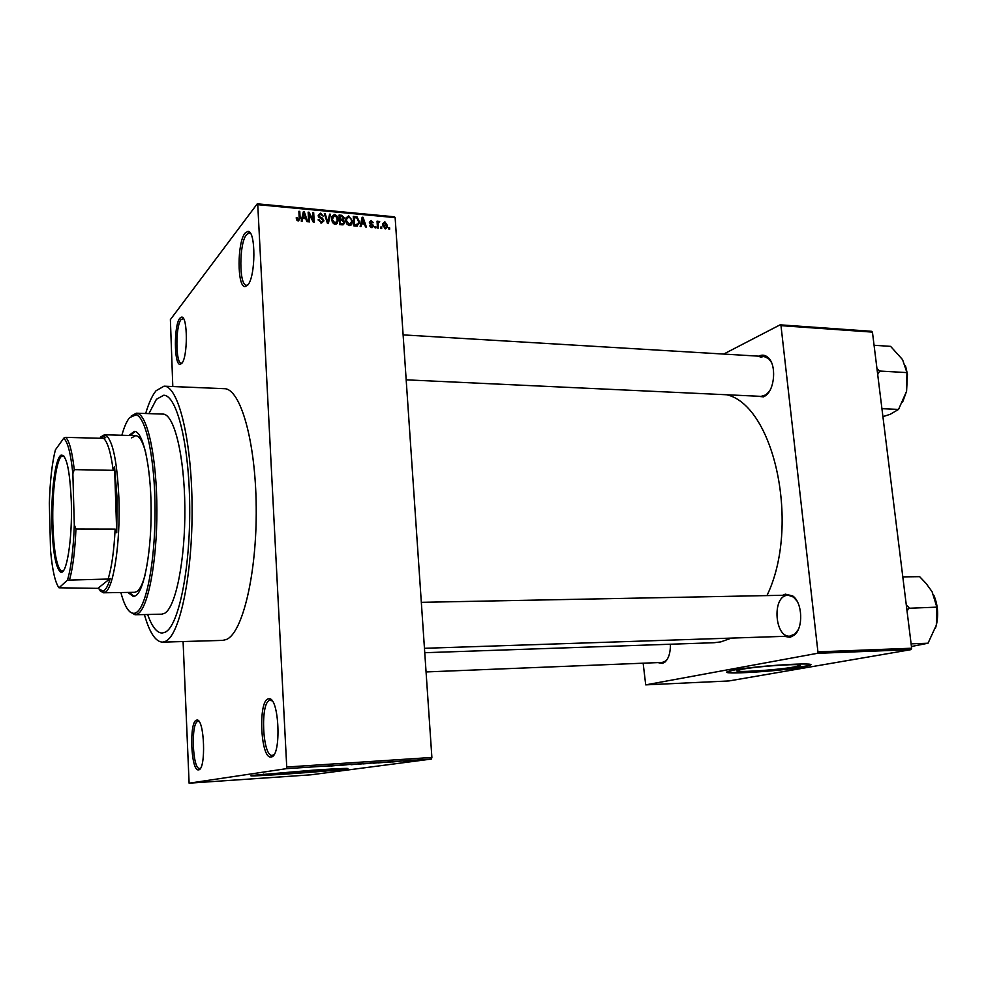 <?xml version="1.0" encoding="UTF-8"?>
<svg xmlns="http://www.w3.org/2000/svg" width="987" height="987" viewBox="0 0 987 987"><rect width="100%" height="100%" fill="white"/><g stroke="black" fill="none" stroke-linecap="round" stroke-linejoin="round"><path stroke-width="1.48" d="M196.549 720.152L196.906 720.091C204.519 718.277 206.32 769.798 198.609 769.835L198.449 769.86C190.861 771.402 188.986 721.226 196.549 720.152M199.066 721.546L197.881 721.386C190.701 722.373 192.465 769.909 199.682 768.466L200.521 768.145M198.893 721.3L196.906 720.091M179.856 318.209L181.67 317.086C187.838 316.124 187.9 357.454 181.731 363.438L180.103 364.363C173.971 365.19 173.774 325.019 179.856 318.209M183.52 318.641L181.127 319.467C175.353 325.895 175.538 363.956 181.361 363.179L182.04 363.031M245.072 233.117L247.959 231.353C256.015 230.502 255.769 277.113 247.663 285.157L245.06 286.625C237.077 287.34 237.09 242.259 245.072 233.117M250.587 233.537L249.267 232.944L246.54 234.598C238.953 243.221 238.928 285.934 246.516 285.268L247.885 284.898M268.279 698.882L268.883 698.784C279.284 696.6 281.727 756.684 271.178 756.967L270.907 757.004C260.519 758.855 257.965 700.585 268.279 698.882M272.116 700.819L269.821 700.338C260.025 701.917 262.443 757.103 272.313 755.376L274.004 754.611M271.585 700.19L268.883 698.784M794.19 666.965L799.556 665.719C807.835 662.993 759.447 665.929 742.372 669.223L737.684 670.346C729.849 673.048 776.35 670.247 794.19 666.965M802.468 667.076L809.722 665.398C820.765 661.783 756.301 665.719 733.859 670.074L727.801 671.518C717.512 675.083 778.681 671.394 802.468 667.076M727.111 671.888C729.294 674.035 781.864 670.333 802.419 666.607L809.722 665.398M336.185 768.762L334.642 769.231C322.626 770.983 255.781 775.609 263.591 774.141M345.746 769.033L346.856 768.885C351.545 767.96 340.355 768.379 313.261 770.168L252.919 775.338C235.708 777.818 328.548 771.476 345.746 769.033M253.165 775.301C264.491 775.387 332.594 770.366 345.709 768.491L346.511 768.379M670.395 644.227C670.531 652.641 668.692 658.613 664.868 662.166L662.203 663.486L657.971 662.598M426.063 671.937L662.277 662.425L665.571 661.08L667.508 658.897M782.703 595.284L785.307 594.149L792.697 595.926C802.542 602.502 803.578 628.04 794.264 635.159L790.069 637.318L784.332 636.331M786.503 595.395C771.908 597.986 775.005 637.565 789.748 636.159L794.93 633.975L798.187 629.755M797.04 601.095L793.449 597.073L788.119 595.173L421.326 602.329M758.769 356.171L759.065 356.023C762.198 354.543 765.147 354.987 767.911 357.368C776.757 364.388 774.931 389.951 765.184 395.91L763.556 396.848L755.98 396.132M406.175 379.835L761.113 396.367L765.998 394.812L769.292 391.432M771.365 362.278L768.552 358.552L763.926 356.48L760.224 357.282M144.398 614.568C149.506 632.593 155.527 641.784 162.448 642.142L165.705 641.242C179.93 634.851 192.662 574.261 192.083 506.676C191.651 439.067 178.191 385.744 164.064 386.176L156.094 390.704C152.245 395.405 148.766 403.004 145.669 413.516M162.448 642.142L222.692 640.39L226.381 639.49C242.555 633.136 256.941 573.583 256.213 507.219C255.658 440.819 240.334 388.36 224.271 388.681L164.064 386.176M424.755 652.715L714.045 642.722L720.868 641.871L731.404 638.096M165.347 632.136C178.573 625.844 190.281 569.388 189.701 506.862C189.27 444.31 176.809 394.874 163.669 395.256L156.415 399.303L148.914 413.615L156.415 399.303L163.669 395.256C176.809 394.874 189.27 444.31 189.701 506.862C190.281 569.388 178.573 625.844 165.347 632.136L162.176 633.049L165.347 632.136M189.109 783.184L310.745 774.832L431.418 759.052L286.341 768.676L189.109 783.184L183.088 641.538M172.799 386.534L170.381 319.603L257.262 203.815L394.541 216.807L395.133 217.633L257.755 204.667L257.262 203.815M385.3 228.873L382.709 225.098L382.759 223.654L384.831 221.767L387.41 225.468L387.36 227.01L385.3 228.873M378.329 228.12L377.478 228.034L377.022 221.162L377.873 221.236L377.947 222.334L378.872 221.211L379.711 221.656L378.157 223.161L378.329 228.12M371.655 227.627L369.422 225.221L371.643 226.652L372.716 225.949L369.36 222.285L371.149 220.496L373.259 222.643L371.248 221.483L370.199 222.223L373.567 225.591L371.655 227.627M356.393 226.122L353.864 225.887L353.26 216.375L357.047 216.906L359.342 221.619L359.305 223.309L356.393 226.122M342.329 224.851L339.639 224.604L339.059 215.055L341.749 215.302L344.278 217.917L343.476 219.83L344.796 222.926L342.329 224.851M328.338 223.58L327.487 223.494L324.316 213.673L325.229 213.76L327.795 222.408L329.596 214.167L330.509 214.253L328.338 223.58M309.573 221.865L308.684 221.791L308.129 212.156L309.079 212.242L313.249 220.298L312.793 212.587L313.681 212.674L314.236 222.297L313.298 222.211L309.128 214.154L309.573 221.865M296.877 220.163L296.211 217.782L297.099 217.732L298.284 219.842L299.209 219.2L298.888 211.292L299.777 211.378L300.159 218.645L298.308 220.977L296.877 220.163M286.341 768.676L286.736 767.022L431.887 757.448L395.133 217.633M286.736 767.022L257.755 204.667M302.145 221.199L301.208 221.113L303.367 211.711L304.292 211.798L307.673 221.693L306.747 221.619L305.81 218.658L302.738 218.374L302.145 221.199M321.318 223.062L318.209 219.546L321.33 221.939L323.008 220.706L318.233 215.585L320.578 213.192L323.391 216.301L320.664 214.315L319.109 215.474L319.443 216.708L322.416 218.115L323.884 220.52L321.318 223.062M332.446 222.581L331.398 217.917L334.457 214.5C336.875 215.351 338.085 217.091 338.109 219.719L337.455 223.074L335.049 224.308L332.446 222.581M346.733 223.876L345.697 219.028L348.707 215.832L352.334 221.026L352.31 222.457L351.693 224.37L349.312 225.604L346.733 223.876M361.032 226.541L360.132 226.467L362.143 217.214L363.043 217.288L366.387 227.035L365.486 226.948L364.561 224.049L361.6 223.778L361.032 226.541M375.899 227.898L375.048 227.812L374.949 226.467L375.8 226.541L375.899 227.898M381.722 228.429L380.871 228.342L380.785 226.998L381.636 227.072L381.722 228.429M389.705 229.144L388.853 229.07L388.767 227.726L389.606 227.8L389.705 229.144M414.195 760.521L413.306 760.582L414.195 760.483M408.112 760.928L407.224 760.989L408.112 760.928M392.592 761.964L399.143 761.261L392.592 761.964M378.268 762.877L385.942 762.248L378.268 762.815M363.327 763.864L370.989 763.247L363.327 763.815M351.014 764.728L356.233 764.185L351.014 764.691M331.003 766.048L337.344 765.369L331.003 766.048M325.722 766.393L332.582 765.69L325.722 766.356M338.788 765.542L347.227 764.715L338.775 765.468M358.417 764.234L364.943 763.531L358.417 764.197M373.049 763.259L378.403 762.704L373.049 763.222M387.731 762.285L393.357 761.754L387.731 762.285M403.621 761.224L407.754 760.817L403.621 761.224M410.641 760.755L415.28 760.274L410.641 760.755M417.871 760.286L422.103 759.879L417.871 760.249M147.643 614.506C151.961 626.72 156.797 632.901 162.176 633.049C156.797 632.901 151.961 626.72 147.643 614.506M643.142 663.19L645.72 684.867L728.937 680.944L910.976 649.643L817.285 653.332L817.927 651.864L911.655 648.225L872.434 332.113L780.988 325.661L780.112 324.834L871.509 331.299L872.434 332.113M817.927 651.864L780.988 325.661M723.656 354.074L780.112 324.834M645.72 684.867L817.285 653.332M766.961 595.593C800.543 526.244 774.499 406.311 727 394.775M911.655 648.225L910.976 649.643M431.887 757.448L431.418 759.052M199.682 768.466L198.449 769.86M335.457 765.567L333.569 765.776L335.457 765.567M368.719 763.309L364.413 763.716L368.719 763.284M374.406 762.939L377.416 762.778L374.406 762.914M372.864 763.148L376.047 762.976L372.864 763.087M383.696 762.322L379.366 762.729L383.696 762.285M389.322 761.952L392.431 761.816L389.322 761.915M397.193 761.471L395.244 761.68L397.193 761.433M420.388 759.941L417.538 760.224L420.388 759.941M296.31 218.682L297.099 217.732M297.531 220.755L298.284 219.842M298.95 212.378L299.777 211.378M298.382 220.187L298.382 220.977M302.984 213.365L304.292 211.798M301.491 219.867L302.738 218.374M303.651 214.549L302.984 217.276L305.452 217.51L303.947 212.76L302.355 216.091M301.751 218.744L302.984 217.276M302.812 214.13L303.947 212.76M304.564 218.546L305.452 217.51M308.191 213.291L309.079 212.242M312.657 220.989L313.249 220.298M312.854 213.636L313.681 212.674M308.302 215.129L309.128 214.154M318.332 220.36L319.085 219.509M320.504 222.889L321.33 221.939M321.145 223.037L323.884 220.52M318.221 215.302L320.578 213.192M318.419 216.511L319.109 215.709M318.9 217.337L319.443 216.708M321.762 218.88L322.416 218.115M322.046 222.618L323.884 220.952M324.587 214.487L325.229 213.76M329.263 215.672L330.509 214.253M331.607 216.684L334.457 214.5M334.161 224.086L338.109 219.719M336.234 222.852L335.999 224.234M336.715 223.876L337.455 223.074M334.926 224.296L335.309 223.198M332.311 217.708L331.385 218.041M337.233 220.706L336.727 217.411L334.531 215.61L332.261 219.311L334.975 223.185M331.509 220.163L332.261 219.311M337.529 222.926L337.455 221.668M340.836 216.326L341.749 215.302M342.39 220.434L344.278 217.917M342.834 220.545L343.476 219.83M342.908 224.863L344.796 222.285M339.997 216.239L340.17 219.102L342.699 219.237L343.427 217.991L341.502 216.387L339.183 217.152M339.355 219.99L340.17 219.102M341.699 220.348L342.699 219.237M340.231 220.212L340.441 223.568L343.168 223.691L343.932 222.211L341.946 220.372L340.231 220.212L339.429 221.113M339.627 224.456L340.441 223.568M342.131 224.826L343.168 223.691M341.342 224.752L342.279 223.728M345.882 217.991L348.707 215.832M351.471 221.964L352.334 221.026M350.422 224.197L350.188 225.542M350.891 225.233L351.693 224.37M349.139 225.579L349.509 224.493M346.585 219.015L345.672 219.311M348.781 216.943L346.56 219.287L346.536 220.632L349.238 224.481L351.446 222.161L351.471 220.915L350.965 218.732L348.781 216.943M345.783 221.458L346.536 220.632M348.411 225.381L349.238 224.481M351.717 224.32L351.643 223.173M356.245 217.782L357.047 216.906M358.491 222.519L359.342 221.619M357.417 224.888L357.232 226.109M354.197 217.572L354.654 224.863L358.281 223.815L358.478 221.52L356.961 218.016L354.197 217.572L353.395 218.435M353.852 225.715L354.654 224.863M355.258 226.023L356.208 224.999M361.847 218.571L363.043 217.288M360.452 224.987L361.6 223.778M362.439 220.002L361.81 222.692L364.203 222.914L362.722 218.25L361.267 221.261M360.699 223.876L361.81 222.692M361.674 219.361L362.722 218.25M363.241 223.926L364.203 222.914M369.594 225.887L370.273 225.184M370.89 227.442L371.643 226.652M369.36 222.371L371.149 220.496M369.496 222.951L370.199 222.223M369.829 223.531L370.507 222.815M371.531 227.183L373.567 225.591M375.011 227.355L375.8 226.541M377.083 222.063L377.873 221.236M377.157 223.161L377.947 222.334M378.021 222.087L378.872 221.211M378.946 222.445L379.711 221.656M377.219 224.135L378.157 223.161M377.293 225.369L378.095 224.555M380.846 227.874L381.636 227.072M384.523 228.626L386.534 226.591L384.868 222.741L382.82 223.815L384.831 221.767M386.571 226.319L387.41 225.468M385.423 227.898L385.374 228.873M382.697 224.95L383.585 224.049L385.263 227.886M382.808 225.937L383.548 225.172M388.829 228.589L389.606 227.8M127.891 592.422L133.344 596.543L135.799 595.679C144.336 590.275 151.579 550.66 151.122 507.972C150.764 465.247 142.893 431.134 134.38 431.393L128.878 435.452M135.083 431.479L130.259 435.489M129.285 592.397L134.047 596.469M120.87 592.521C124.868 607.4 129.531 614.284 134.861 613.198L136.391 612.483C146.446 606.623 155.218 561.072 155.082 510.279C155.033 459.473 146.125 417.242 136.107 414.762L129.556 417.661C126.718 421.153 124.165 427.013 121.857 435.255M131.246 415.959L136.366 413.195L137.575 413.405C147.766 415.872 156.847 458.684 156.896 510.23C157.044 561.776 148.087 607.967 137.859 613.865L135.096 614.765L130.013 611.94M135.096 614.765L161.683 614.198L164.632 613.297C175.772 607.35 185.408 559.58 184.853 507.441C184.421 455.254 174.033 413.787 162.941 414.096L136.366 413.195M145.126 574.89C142.708 583.823 140.018 589.35 137.07 591.46L134.688 592.311L103.45 592.792L99.909 590.645M131.653 437.858L135.675 435.637C139.488 435.872 142.893 441.72 145.891 453.193M71.323 501.84C72.569 539.618 66.376 577.087 60.269 571.831C55.617 567.106 52.829 551.301 51.904 524.418C50.942 492.402 55.297 457.968 61.009 455.18C66.45 454.39 69.892 469.935 71.323 501.84M64.044 456.228L61.885 456.056C56.247 458.77 51.941 492.71 52.879 524.27C53.804 550.758 56.567 566.328 61.157 570.979L63.328 570.831M113.197 470.33L74.259 469.627L72.865 473.674C70.706 453.119 67.647 441.349 63.674 438.339L55.395 449.85C52.089 462.841 50.078 480.595 49.35 503.099L50.547 550.401C52.36 570.276 55.186 582.749 59.01 587.796L97.861 588.363L110.26 578.468L108.089 579.048C111.704 567.476 114.048 550.82 115.134 529.106L116.737 532.77L117.095 498.151L114.554 466.765L113.197 470.33C110.828 452.49 107.62 441.843 103.598 438.376L105.72 437.562L104.129 436.414L99.44 438.265M100.871 436.871L104.449 434.773L105.609 435.045C112.691 439.943 117.12 460.892 118.884 497.88C120.648 543.442 113.184 590.522 104.622 592.533L103.45 592.792M116.737 532.77L114.554 466.765M97.861 588.363L103.166 591.151C105.683 590.053 108.052 585.822 110.26 578.468M108.089 579.048L67.437 580.146C71.113 568.031 73.408 549.611 74.309 524.887L72.865 473.674M74.309 524.887L75.95 529.032C74.975 550.98 72.865 567.796 69.633 579.492M115.134 529.106L75.95 529.032M63.575 438.277L65.722 437.352C69.312 440.844 72.162 451.602 74.259 469.627M103.598 438.376L65.722 437.352M59.01 587.796L67.437 580.146M907.078 611.311L908.879 607.449L906.288 604.92M911.112 643.857L928.014 643.228L911.445 646.497M908.978 608.263L936.86 607.141L936.342 625.129L928.014 643.228M902.809 576.889L919.625 576.655L926.028 583.354L932.086 591.707L936.86 607.141M935.417 628.337L936.342 625.129C938.662 614.864 937.847 604.945 933.912 595.371M877.702 374.505L879.639 371.038L906.942 372.605L906.584 391.271L907.448 374.221L905.535 365.943M881.934 408.68L898.552 409.42L890.175 414.318L882.933 416.637M902.587 402.141L906.584 391.271L898.552 409.42M879.639 371.038L876.949 368.459M874.075 345.277L890.607 346.363L902.562 359.626L906.942 372.605M879.54 371.494L879.442 370.717M299.246 219.003L300.147 217.93M320.207 218.238L320.861 217.473M340.873 220.274L341.798 219.25M354.74 217.621L355.678 216.609M370.68 224.16L371.507 223.296M183.397 318.443L181.67 317.086M250.266 233.031L247.959 231.353M799.47 664.93L799.556 665.719M665.571 661.08L664.868 662.166M793.449 597.073L792.697 595.926M794.93 633.975L794.264 635.159M768.552 358.552L767.911 357.368M765.998 394.812L765.184 395.91M181.916 363.216L180.103 364.363M273.522 755.302L272.56 755.351M300.159 218.645L298.395 220.767M319.109 215.474L318.357 216.338M338.097 220.952L336.222 223.037M332.274 218.115L331.385 219.114M344.278 218.386L342.415 220.434M344.796 222.926L343.032 224.863M352.31 222.457L350.397 224.53M346.56 219.287L345.66 220.261M359.305 223.309L357.368 225.369M362.648 218.806L361.538 220.002M372.062 226.64L371.186 227.541M370.211 222.038L369.459 222.828M373.542 226.196L372.173 227.627M378.144 223.272L377.219 224.222M387.36 227.01L385.522 228.885M272.326 755.376L270.907 757.004M246.528 285.268L245.06 286.625M136.107 414.762L137.575 413.405M134.861 613.198L136.305 614.58M789.748 636.159L424.447 648.299M403.115 334.889L767.035 356.665M61.157 570.979L60.269 571.831M62.958 571.263L62.144 571.276M104.129 436.414L105.609 435.045M104.449 434.773L135.675 435.637M103.166 591.151L104.622 592.533M63.686 455.797L62.872 455.772M61.885 456.056L61.009 455.18"/></g></svg>
